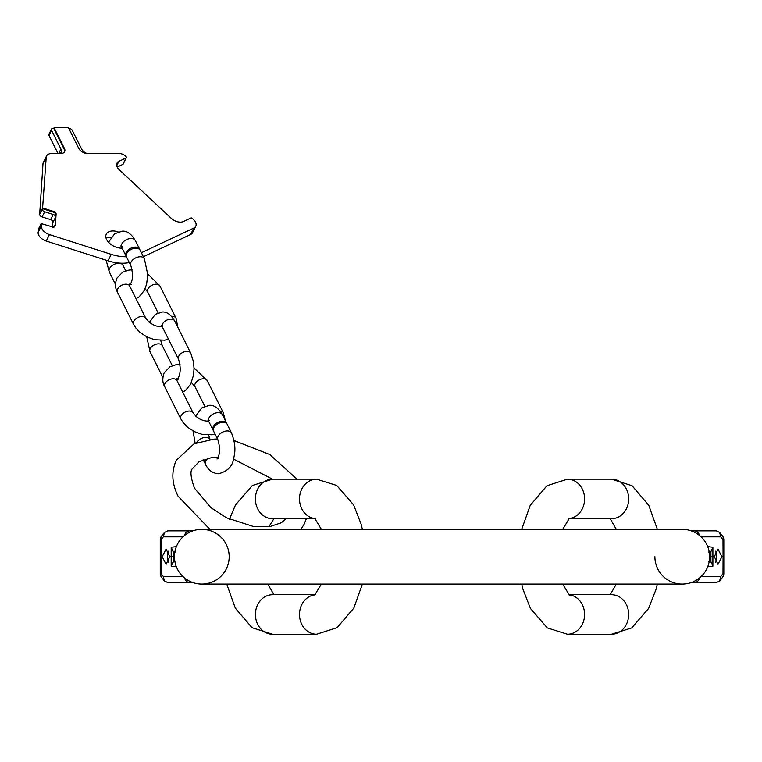 <?xml version="1.0" encoding="UTF-8"?>
<svg xmlns="http://www.w3.org/2000/svg" width="762" height="762" viewBox="0 0 762 762"><rect width="100%" height="100%" fill="white"/><g stroke="black" fill="none" stroke-linecap="round" stroke-linejoin="round"><path stroke-width="1.14" d="M229.191 556.708A27.365 27.365 0 0 1 201.825 584.073A27.365 27.365 0 0 1 174.46 556.708A27.365 27.365 0 0 1 201.825 529.342A27.365 27.365 0 0 1 229.191 556.708A27.365 27.365 0 0 1 201.825 584.073A27.365 27.365 0 0 1 174.46 556.708A27.365 27.365 0 0 1 201.825 529.342A27.365 27.365 0 0 0 174.46 556.708A27.365 27.365 0 0 0 201.825 584.073A27.365 27.365 0 0 1 174.46 556.708M201.825 584.073L682.257 584.073A27.365 27.365 0 0 1 654.891 556.708A27.365 27.365 0 0 0 682.257 584.073A27.365 27.365 0 0 0 709.622 556.708A27.365 27.365 0 0 0 682.257 529.342L201.825 529.342M709.622 556.708A27.365 27.365 0 0 1 682.257 584.073A27.365 27.365 0 0 0 709.622 556.708A27.365 27.365 0 0 0 682.257 529.342M315.23 594.712L272.52 594.712A19.764 17.116 -90 0 0 255.403 614.477A19.764 17.116 -90 0 0 272.52 634.241L316.611 634.241A19.764 17.116 -90 0 1 299.514 615.325A19.764 17.116 -90 0 1 315.144 594.789M315.144 518.627A19.764 17.116 90 0 1 299.514 498.081A19.764 17.116 90 0 1 316.611 479.165L272.52 479.165A19.764 17.116 90 0 0 255.403 498.929A19.764 17.116 90 0 0 272.52 518.693L315.23 518.693M141.389 252.717L193.862 228.048A9.125 5.582 -153.4 0 0 195.758 226.276A9.125 5.582 -153.4 0 0 193.396 219.475L192.138 218.303A0.914 0.562 -153.4 0 0 190.938 217.989L183.404 221.532A9.125 5.582 -153.4 0 1 171.345 218.418L119.367 169.888A9.125 5.582 -153.4 0 1 117.005 163.087A9.125 5.582 -153.4 0 1 118.901 161.315L126.054 157.963A1.524 0.933 -153.4 0 0 126.368 157.667A1.524 0.933 -153.4 0 0 125.978 156.534L125.454 156.039A6.077 3.724 -153.4 0 0 119.444 153.562L87.687 153.562A7.296 4.467 -153.4 0 1 78.781 148.4L68.466 127.759L54.083 127.759L64.408 148.4A7.296 4.467 -153.4 0 1 64.618 151.667A7.296 4.467 -153.4 0 1 60.665 153.562L51.511 153.562A9.125 5.582 26.6 0 0 46.577 155.934A9.125 5.582 26.6 0 0 46.215 157.286L42.605 207.95L53.692 211.493A2.734 1.676 -153.4 0 1 56.121 214.065L55.302 225.552L53.845 227.305L41.491 223.676L41.329 226.009A9.125 5.582 26.6 0 0 49.435 234.582L111.214 254.346L107.994 260.795L46.206 241.04A9.125 5.582 -153.4 0 1 38.1 232.467L39.462 227.238M126.425 256.756A36.49 22.346 -153.4 0 1 111.214 254.346M118.1 231.886A12.163 7.449 26.6 0 0 106.299 234.125A12.163 7.449 26.6 0 0 106.642 239.563A12.163 7.449 26.6 0 0 122.11 248.145M111.081 237.487A12.163 7.449 26.6 0 0 106.042 238.03M46.577 155.934L43.348 162.382A9.125 5.582 -153.4 0 0 42.986 163.735L39.662 214.493M52.426 227.171L52.835 221.332M129.311 262.557A36.49 22.346 -153.4 0 1 107.994 260.795M143.389 256.708L190.633 234.496A9.125 5.582 -153.4 0 0 192.529 232.724L195.758 226.276M123.187 163.687A1.524 0.933 -153.4 0 1 123.149 164.116A1.524 0.933 -153.4 0 1 122.825 164.411L117.205 167.049M39.386 214.398L39.71 213.751L39.662 214.341A2.734 1.676 26.6 0 0 42.101 216.913L50.616 219.637A2.734 1.676 -153.4 0 1 53.054 222.209L55.636 217.046L55.797 214.713A2.734 1.676 -153.4 0 0 53.369 212.141L42.291 208.597L42.243 209.179A2.734 1.676 26.6 0 0 44.682 211.75L53.197 214.474A2.734 1.676 -153.4 0 1 55.636 217.046M42.605 207.95L42.291 208.597M59.922 153.562A7.296 4.467 26.6 0 0 61.131 152.305A7.296 4.467 26.6 0 0 60.922 149.047L51.568 130.34A2.734 1.676 -153.4 0 1 51.492 129.111A2.734 1.676 -153.4 0 1 52.978 128.407L53.759 128.407L64.084 149.047A7.296 4.467 -153.4 0 1 64.427 151.971M68.79 128.407L68.932 128.407A2.734 1.676 -153.4 0 1 72.266 130.34L81.62 149.047A7.296 4.467 -153.4 0 0 87.078 153.533M58.026 153.562L48.987 135.503A2.734 1.676 -153.4 0 1 48.911 134.274L51.492 129.111M54.083 127.759L53.759 128.407M55.302 225.552L53.302 227.352M135.988 248.164A7.601 4.658 153.4 0 0 128.511 251.231A7.601 4.658 153.4 0 0 126.502 256.937L130.807 265.538A7.601 4.658 153.4 0 1 132.807 259.832A7.601 4.658 153.4 0 1 140.294 256.765A7.601 4.658 153.4 0 1 144.399 258.737L140.103 250.136A7.601 4.658 153.4 0 0 135.988 248.164M139.779 249.631A7.601 4.658 153.4 0 0 139.57 249.06A7.601 4.658 153.4 0 0 135.455 247.088A7.601 4.658 153.4 0 0 127.968 250.155A7.601 4.658 153.4 0 0 125.968 255.861A7.601 4.658 153.4 0 0 126.292 256.375M223.076 422.319A7.601 4.658 153.4 0 0 215.589 425.396A7.601 4.658 153.4 0 0 213.589 431.102L217.884 439.693A7.601 4.658 153.4 0 1 219.885 433.997A7.601 4.658 153.4 0 1 227.371 430.921A7.601 4.658 153.4 0 1 231.486 432.902L227.181 424.301A7.601 4.658 153.4 0 0 223.076 422.319M226.857 423.786A7.601 4.658 153.4 0 0 226.647 423.224A7.601 4.658 153.4 0 0 222.533 421.243A7.601 4.658 153.4 0 0 215.046 424.32A7.601 4.658 153.4 0 0 213.046 430.025A7.601 4.658 153.4 0 0 213.37 430.53M184.623 535.419A6.077 5.267 -90 0 1 189.719 530.857L192.834 530.857M189.719 530.857L167.745 530.857L189.719 530.857A6.077 3.038 90 0 1 191.11 531.524M183.013 536.829L163.373 536.829L164.421 532.467L161.582 536.057A6.077 4.401 38.4 0 0 161.077 539.725L160.363 539.829M164.421 532.467L167.745 530.857M163.373 536.829L161.077 539.725L161.001 556.708L160.277 556.708L162.173 556.708L166.087 549.107L169.774 556.708L171.183 556.708L171.202 547.23L173.184 551.707L173.184 556.708L171.183 556.708L171.202 566.176L173.184 561.699L173.184 556.708M162.173 556.708L166.087 564.309L169.774 556.708M168.65 551.145A7.601 3.8 90 0 0 167.44 556.708A7.601 3.8 -90 0 0 168.65 562.27M173.231 562.118L175.508 561.375M173.231 551.288L175.508 552.04M184.623 577.987A6.077 5.267 90 0 0 189.719 582.549A6.077 3.038 -90 0 0 191.11 581.882M183.013 576.577L163.373 576.577L164.421 580.949L167.745 582.549L192.834 582.549M164.421 580.949L161.582 577.358A6.077 4.401 -38.4 0 1 161.077 573.681L160.363 573.576M568.862 518.693L611.562 518.693A19.764 17.116 90 0 0 628.679 498.929A19.764 17.116 90 0 0 611.562 479.165L567.471 479.165A19.764 17.116 90 0 1 584.578 498.081A19.764 17.116 90 0 1 568.938 518.627M568.938 594.789A19.764 17.116 -90 0 1 584.578 615.325A19.764 17.116 -90 0 1 567.471 634.241L611.562 634.241A19.764 17.116 -90 0 0 628.679 614.477A19.764 17.116 -90 0 0 611.562 594.712L568.862 594.712M699.459 577.987A6.077 5.267 90 0 1 694.363 582.549L691.258 582.549M694.363 582.549L716.337 582.549L694.363 582.549A6.077 3.038 -90 0 1 692.982 581.882M701.078 576.577L720.719 576.577L719.661 580.949L722.509 577.358A6.077 4.401 -141.6 0 0 723.005 573.681L723.729 573.576M719.661 580.949L716.347 582.549M720.719 576.577L723.005 573.681L723.081 556.708L723.805 556.708L721.909 556.708L717.995 564.309L714.308 556.708L712.908 556.708L712.88 566.176L710.908 561.699L710.908 556.708L712.908 556.708L712.88 547.23L710.908 551.707L710.908 556.708M721.909 556.708L717.995 549.107L714.308 556.708M715.432 562.27A7.601 3.8 -90 0 0 716.642 556.708A7.601 3.8 90 0 0 715.432 551.145M710.86 551.288L708.584 552.04M710.86 562.118L708.584 561.375M699.459 535.419A6.077 5.267 -90 0 0 694.363 530.857A6.077 3.038 90 0 0 692.982 531.524M701.078 536.829L720.719 536.829L719.661 532.467L716.347 530.857L691.258 530.857M719.661 532.467L722.509 536.057A6.077 4.401 141.6 0 1 723.005 539.725L723.729 539.829M41.215 223.733L38.633 228.895M38.1 232.467L41.329 226.009M39.662 214.341L42.243 209.179M42.986 163.735L46.215 157.286M56.121 214.065L55.797 214.713M54.531 225.723L53.969 226.838M50.616 219.637L53.197 214.474M53.692 211.493L53.369 212.141M42.101 216.913L44.682 211.75M51.568 130.34L48.987 135.503M58.664 153.562L60.922 149.047M126.054 157.963L122.825 164.411M118.901 161.315L116.729 165.668M193.862 228.048L190.633 234.496M46.206 241.04L49.435 234.582M64.408 148.4L64.084 149.047M115.481 284.35L109.299 271.986A7.601 4.658 -26.6 0 1 111.309 266.281A7.601 4.658 -26.6 0 1 118.786 263.214A7.601 4.658 -26.6 0 1 122.901 265.186L125.73 270.843M108.499 242.23L114.624 233.801L122.282 231.143C127.025 230.8 131.359 233.905 135.265 240.468A7.601 4.658 153.4 0 0 131.15 238.487A7.601 4.658 153.4 0 0 123.673 241.564A7.601 4.658 153.4 0 0 121.663 247.259L125.968 255.861M220.123 411.051A6.839 4.191 -26.6 0 1 223.371 412.813L207.245 380.562A6.839 4.191 -26.6 0 0 201.416 379.066A6.839 4.191 -26.6 0 0 195.196 383.619A6.839 4.191 -26.6 0 0 195.005 386.677L204.768 406.203M208.731 421.386L203.654 420.643L200.215 419.252L196.291 416.652L193.081 412.813A6.839 4.191 153.4 0 0 187.252 411.318A6.839 4.191 153.4 0 0 181.042 415.871A6.839 4.191 153.4 0 0 180.842 418.929L183.328 422.834L187.442 427.091L194.3 431.587L201.93 434.33L212.036 434.778L215.055 434.045M193.081 412.813L176.955 380.562A6.839 4.191 153.4 0 0 171.126 379.066A6.839 4.191 153.4 0 0 164.916 383.619A6.839 4.191 153.4 0 0 164.716 386.677L180.842 418.929M178.46 379.209L177.422 379.466C180.699 374.247 181.061 367.513 178.518 359.264A6.839 4.191 -26.6 0 1 180.318 354.13A6.839 4.191 -26.6 0 1 187.052 351.368A6.839 4.191 -26.6 0 1 190.757 353.149L174.631 320.897A6.839 4.191 -26.6 0 0 170.926 319.116A6.839 4.191 -26.6 0 0 164.192 321.878A6.839 4.191 -26.6 0 0 162.392 327.012L161.296 325.422L162.335 325.679M160.744 340.471L162.268 345.624A6.839 4.191 153.4 0 0 158.572 343.843A6.839 4.191 153.4 0 0 151.829 346.605A6.839 4.191 153.4 0 0 150.028 351.739L162.868 377.409M171.669 316.459A6.839 4.191 -26.6 0 1 176.07 318.211L159.944 285.96A6.839 4.191 -26.6 0 0 154.115 284.455A6.839 4.191 -26.6 0 0 147.895 289.017A6.839 4.191 -26.6 0 0 147.704 292.075L158.077 312.82M162.239 326.717L156.343 326.031L152.914 324.641L148.99 322.05L145.78 318.211A6.839 4.191 153.4 0 0 139.951 316.706A6.839 4.191 153.4 0 0 133.741 321.269A6.839 4.191 153.4 0 0 133.54 324.326L136.027 328.222L140.141 332.489L146.999 336.985L154.629 339.728L164.735 340.176L168.478 339.185M145.78 318.211L129.654 285.96A6.839 4.191 153.4 0 0 123.825 284.455A6.839 4.191 153.4 0 0 117.615 289.017A6.839 4.191 153.4 0 0 117.415 292.075L133.54 324.326M231.486 432.902C236.887 446.98 234.477 454.362 233.705 458.286C232.581 466.296 227.514 471.449 218.504 473.745C212.703 473.364 208.378 470.259 205.521 464.42A7.601 4.658 -26.6 0 1 208.016 458.286M196.615 442.712A7.601 4.658 -26.6 0 1 205.873 437.369A7.601 4.658 -26.6 0 1 209.979 439.35L210.045 439.474M195.691 416.119L201.701 407.956L209.36 405.298C214.112 404.965 218.437 408.07 222.342 414.623A7.601 4.658 153.4 0 0 218.237 412.652A7.601 4.658 153.4 0 0 210.75 415.719A7.601 4.658 153.4 0 0 208.75 421.424L213.046 430.025M176.393 546.611L171.202 547.23M176.393 566.795L171.202 566.176M163.373 576.577L161.077 573.681L161.001 556.708M189.719 582.549L167.745 582.549L189.719 582.549M707.698 566.795L712.88 566.176M707.698 546.611L712.88 547.23M720.719 536.829L723.005 539.725L723.081 556.708M694.363 530.857L716.337 530.857L694.363 530.857M314.744 518.312L321.354 529.342M321.354 584.073L314.744 595.093M272.52 479.165L252.393 485.47L235.506 504.92L229.467 519.236M226.743 584.073L235.296 608.105L252.012 627.678L272.52 634.241M273.91 518.693L268.815 526.752M267.786 584.073L273.91 594.712M316.611 479.165L336.747 485.47L353.635 504.92L361.14 524.218L362.388 529.342M362.388 584.073L353.835 608.105L337.128 627.678L316.611 634.241M306.324 518.693L304.181 524.161L300.952 529.342M209.921 529.342L178.127 496.281C171.764 483.594 171.174 471.583 176.355 460.248L194.148 443.751L214.236 439.112L217.541 439.007M272.482 479.165L233.505 459.067M218.065 457.248L211.207 457.714L199.092 461.724L192.681 468.401C189.948 470.516 190.538 477.098 194.443 488.118L210.96 507.711L226.6 517.836L253.555 526.532L269.634 526.647L281.311 522.761L286.121 518.693M296.97 479.165L269.7 454.495L234.048 440.541M126.368 157.667L123.149 164.116M41.081 223.809L38.976 228.009M136.017 298.685L139.084 296.932L144.342 290.389L146.628 284.131L147.771 274.634L144.399 258.737M131.426 284.388L129.921 284.798C132.998 280.607 133.293 274.187 130.807 265.538M122.12 263.214L122.901 265.186M122.282 246.345L120.777 245.926L121.663 247.259M106.128 260.204L109.299 271.986M135.265 240.468L139.57 249.06M225.304 420.538L223.371 412.813M164.716 386.677C162.392 382.848 162.22 378.2 164.221 372.742L169.926 366.817L176.051 364.712L180.042 364.417M194.034 368.027L207.245 380.562M176.955 380.562L176.479 378.819L178.346 378.2M191.424 382.534L195.005 386.677M174.631 320.897C170.869 314.601 166.764 311.639 162.335 311.991L155.334 314.344L149.362 322.355M146.752 336.861L150.028 351.739M178.518 359.264L162.392 327.012M190.757 353.149L193.472 361.769L194.043 368.589L193.481 375.314L190.662 384.181L185.423 390.563L182.709 392.068M162.268 345.624L172.307 365.703M177.917 327.479L176.07 318.211M117.415 292.075C115.091 288.246 114.919 283.597 116.919 278.14L122.625 272.215L128.749 270.11L132.15 269.815M147.761 273.968L159.944 285.96M129.654 285.96L129.159 284.255L130.712 283.655M145.094 288.769L147.704 292.075M218.504 458.543L216.999 458.962C220.075 454.762 220.37 448.342 217.884 439.693M205.521 464.42L203.178 459.734M208.645 435.073L209.979 439.35M209.36 420.5L207.864 420.091L208.75 421.424M193.024 430.921L195.158 443.303M222.342 414.623L226.647 423.224M161.582 536.057A6.077 6.077 0 0 0 160.268 539.801L160.268 573.605A6.077 6.077 0 0 0 161.582 577.358M569.347 595.093L562.737 584.073M562.737 529.342L569.347 518.312M611.562 634.241L631.698 627.936L648.576 608.486L656.092 589.188L657.339 584.073M657.339 529.342L648.786 505.311L632.079 485.727L611.562 479.165M610.181 594.712L616.296 584.073M616.296 529.342L610.181 518.693M567.471 634.241L547.345 627.936L530.457 608.486L522.942 589.188L521.694 584.073M521.694 529.342L530.247 505.311L546.964 485.727L567.471 479.165M722.509 577.358A6.077 6.077 0 0 0 723.824 573.605L723.824 539.801A6.077 6.077 0 0 0 722.509 536.057"/></g></svg>
